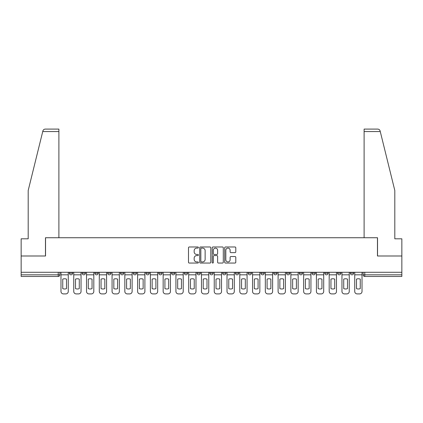 <?xml version="1.0" encoding="UTF-8"?>
<svg xmlns="http://www.w3.org/2000/svg" width="423" height="423" viewBox="0 0 423 423"><rect width="100%" height="100%" fill="white"/><g stroke="black" fill="none" stroke-linecap="round" stroke-linejoin="round"><path stroke-width="0.63" d="M198.403 247.54A0.56 0.56 0 0 0 197.837 246.979L189.298 246.979A0.804 0.804 0 0 0 188.494 247.783L188.494 262.249A0.804 0.804 0 0 0 189.298 263.053L197.837 263.053A0.56 0.56 0 0 0 198.403 262.487A0.56 0.56 0 0 0 197.837 261.927L196.732 261.927A2.57 2.57 0 0 1 194.162 259.352L194.162 258.146A2.57 2.57 0 0 1 196.732 255.577L197.837 255.577A0.56 0.56 0 0 0 198.403 255.016A0.56 0.56 0 0 0 197.837 254.45L196.732 254.45A2.57 2.57 0 0 1 194.162 251.881L194.162 250.675A2.57 2.57 0 0 1 196.732 248.105L197.837 248.105A0.56 0.56 0 0 0 198.403 247.54M324.811 273.189L324.811 272.29L324.811 273.189A1.639 1.639 0 0 0 326.445 274.828A1.639 1.639 0 0 1 324.811 273.189L328.084 273.189A1.639 1.639 0 0 1 326.445 274.828A1.639 1.639 0 0 0 328.084 273.189L328.084 272.29L328.084 273.189M209.861 272.29L209.861 273.189L213.139 273.189A1.639 1.639 0 0 1 211.5 274.828A1.639 1.639 0 0 1 209.861 273.189L209.861 272.29M171.548 272.29L171.548 273.189L174.821 273.189A1.639 1.639 0 0 1 173.187 274.828A1.639 1.639 0 0 1 171.548 273.189L171.548 272.29M146.004 272.29L146.004 273.189L149.277 273.189A1.639 1.639 0 0 1 147.643 274.828A1.639 1.639 0 0 1 146.004 273.189L146.004 272.29M133.229 272.29L133.229 273.189L136.507 273.189A1.639 1.639 0 0 1 134.868 274.828A1.639 1.639 0 0 1 133.229 273.189L133.229 272.29M107.685 272.29L107.685 273.189L110.963 273.189A1.639 1.639 0 0 1 109.324 274.828A1.639 1.639 0 0 1 107.685 273.189L107.685 272.29M234.987 252.642A0.804 0.804 0 0 0 235.791 251.838L235.791 247.783A0.804 0.804 0 0 0 234.987 246.979L225.501 246.979A0.804 0.804 0 0 0 224.698 247.783L224.698 262.249A0.804 0.804 0 0 0 225.501 263.053L234.987 263.053A0.804 0.804 0 0 0 235.791 262.249L235.791 257.343A0.804 0.804 0 0 0 234.987 256.539L230.926 256.539A0.804 0.804 0 0 0 230.123 257.343L230.123 259.775A2.152 2.152 0 0 1 227.976 261.927A2.152 2.152 0 0 1 225.824 259.775L225.824 250.252A2.152 2.152 0 0 1 227.976 248.105A2.152 2.152 0 0 1 230.123 250.252L230.123 251.838A0.804 0.804 0 0 0 230.926 252.642L234.987 252.642M42.734 131.553L42.876 130.966C43.246 129.803 44.045 129.179 45.261 129.094L58.892 129.094L58.892 131.553L42.734 131.553L28.193 190.498L28.193 238.805L21.15 238.805L21.15 255.994L45.547 255.994L45.547 237.742L377.453 237.742L377.453 255.994L401.85 255.994L401.85 272.29L21.15 272.29L21.15 274.828L59.876 274.828L59.876 272.29L59.876 274.828A1.639 1.639 0 0 1 58.237 276.462L21.15 276.462L21.15 274.828M58.892 131.553L58.892 237.742L45.467 237.742L45.467 255.994L21.15 255.994L21.15 272.29M210.797 247.783A0.804 0.804 0 0 0 209.993 246.979L200.513 246.979A0.804 0.804 0 0 0 199.709 247.783L199.709 262.249A0.804 0.804 0 0 0 200.513 263.053L209.993 263.053A0.804 0.804 0 0 0 210.797 262.249L210.797 247.783M213.007 246.979L222.487 246.979A0.804 0.804 0 0 1 223.291 247.783L223.291 262.249A0.804 0.804 0 0 1 222.487 263.053L218.432 263.053A0.804 0.804 0 0 1 217.628 262.249L217.628 256.38A0.804 0.804 0 0 0 216.825 255.577L214.133 255.577A0.804 0.804 0 0 0 213.329 256.38L213.329 262.487A0.56 0.56 0 0 1 212.764 263.053A0.56 0.56 0 0 1 212.203 262.487L212.203 247.783A0.804 0.804 0 0 1 213.007 246.979M363.124 272.29L363.124 274.828L401.85 274.828L401.85 276.462L364.763 276.462A1.639 1.639 0 0 1 363.124 274.828L363.124 272.29M401.85 272.29L401.85 274.828M353.628 272.29L353.628 273.189A1.639 1.639 0 0 1 351.989 274.828A1.639 1.639 0 0 1 350.355 273.189L353.628 273.189M350.355 272.29L350.355 273.189M337.58 272.29L337.58 273.189L340.859 273.189L340.859 272.29L340.859 273.189A1.639 1.639 0 0 1 339.22 274.828A1.639 1.639 0 0 1 337.58 273.189A1.639 1.639 0 0 0 339.22 274.828M312.037 272.29L312.037 273.189L315.315 273.189L315.315 272.29L315.315 273.189A1.639 1.639 0 0 1 313.676 274.828A1.639 1.639 0 0 1 312.037 273.189A1.639 1.639 0 0 0 313.676 274.828M302.54 273.189L302.54 272.29L302.54 273.189A1.639 1.639 0 0 1 300.901 274.828A1.639 1.639 0 0 1 299.267 273.189L302.54 273.189A1.639 1.639 0 0 1 300.901 274.828M299.267 272.29L299.267 273.189M289.771 272.29L289.771 273.189A1.639 1.639 0 0 1 288.132 274.828A1.639 1.639 0 0 1 286.493 273.189L289.771 273.189A1.639 1.639 0 0 1 288.132 274.828M286.493 272.29L286.493 273.189M276.996 272.29L276.996 273.189A1.639 1.639 0 0 1 275.357 274.828A1.639 1.639 0 0 1 273.723 273.189L276.996 273.189M273.723 272.29L273.723 273.189M264.227 272.29L264.227 273.189A1.639 1.639 0 0 1 262.588 274.828A1.639 1.639 0 0 1 260.949 273.189L264.227 273.189M260.949 272.29L260.949 273.189M251.452 272.29L251.452 273.189A1.639 1.639 0 0 1 249.813 274.828A1.639 1.639 0 0 1 248.179 273.189L251.452 273.189M248.179 272.29L248.179 273.189M238.683 272.29L238.683 273.189A1.639 1.639 0 0 1 237.044 274.828A1.639 1.639 0 0 1 235.405 273.189A1.639 1.639 0 0 0 237.044 274.828M235.405 272.29L235.405 273.189L238.683 273.189M225.908 272.29L225.908 273.189A1.639 1.639 0 0 1 224.269 274.828A1.639 1.639 0 0 1 222.635 273.189A1.639 1.639 0 0 0 224.269 274.828M222.635 272.29L222.635 273.189L225.908 273.189M213.139 272.29L213.139 273.189A1.639 1.639 0 0 1 211.5 274.828M200.365 272.29L200.365 273.189A1.639 1.639 0 0 1 198.731 274.828A1.639 1.639 0 0 1 197.092 273.189L200.365 273.189M197.092 272.29L197.092 273.189M187.595 272.29L187.595 273.189A1.639 1.639 0 0 1 185.956 274.828A1.639 1.639 0 0 1 184.317 273.189L187.595 273.189L187.595 272.29M184.317 272.29L184.317 273.189M174.821 272.29L174.821 273.189M162.051 272.29L162.051 273.189A1.639 1.639 0 0 1 160.412 274.828A1.639 1.639 0 0 1 158.773 273.189L162.051 273.189L162.051 272.29M158.773 272.29L158.773 273.189M149.277 272.29L149.277 273.189L149.277 272.29M136.507 273.189L136.507 272.29L136.507 273.189A1.639 1.639 0 0 1 134.868 274.828M123.733 272.29L123.733 273.189A1.639 1.639 0 0 1 122.099 274.828A1.639 1.639 0 0 1 120.46 273.189A1.639 1.639 0 0 0 122.099 274.828A1.639 1.639 0 0 0 123.733 273.189L123.733 272.29M120.46 272.29L120.46 273.189L123.733 273.189M110.963 272.29L110.963 273.189M98.189 272.29L98.189 273.189A1.639 1.639 0 0 1 96.555 274.828A1.639 1.639 0 0 1 94.916 273.189A1.639 1.639 0 0 0 96.555 274.828A1.639 1.639 0 0 0 98.189 273.189L94.916 273.189L94.916 272.29M82.141 272.29L82.141 273.189L85.42 273.189L85.42 272.29L85.42 273.189A1.639 1.639 0 0 1 83.78 274.828A1.639 1.639 0 0 1 82.141 273.189A1.639 1.639 0 0 0 83.78 274.828M69.372 272.29L69.372 273.189L72.645 273.189L72.645 272.29L72.645 273.189A1.639 1.639 0 0 1 71.011 274.828A1.639 1.639 0 0 1 69.372 273.189A1.639 1.639 0 0 0 71.011 274.828M58.237 272.29L58.237 276.462A1.639 1.639 0 0 0 59.876 274.828M201.396 248.105A0.56 0.56 0 0 0 200.83 248.666L200.83 261.361A0.56 0.56 0 0 0 201.396 261.927L202.559 261.927A2.57 2.57 0 0 0 205.134 259.352L205.134 250.675A2.57 2.57 0 0 0 202.559 248.105L201.396 248.105M217.628 250.294A2.152 2.152 0 0 0 215.476 248.142A2.152 2.152 0 0 0 213.329 250.294L213.329 253.647A0.804 0.804 0 0 0 214.133 254.45L216.825 254.45A0.804 0.804 0 0 0 217.628 253.647L217.628 250.294M60.981 274.828L60.981 291.447A2.459 2.459 0 0 0 63.434 293.906L65.808 293.906A2.459 2.459 0 0 0 68.267 291.447L68.267 274.828L60.981 274.828L60.981 272.29M68.267 274.828L68.267 272.29M66.506 288.629L66.506 279.122A5.076 5.076 0 0 0 62.741 279.122L62.741 288.629A5.076 5.076 0 0 0 66.506 288.629M42.876 130.966C43.104 130.305 43.104 130.305 42.876 130.966M380.266 131.553L380.124 130.966C379.896 130.305 379.896 130.305 380.124 130.966C379.896 130.305 379.896 130.305 380.124 130.966C379.754 129.803 378.955 129.179 377.739 129.094L364.108 129.094L364.108 237.742L377.533 237.742L377.533 255.994L401.85 255.994L401.85 238.805L394.807 238.805L394.807 190.498L380.266 131.553L364.108 131.553M73.75 274.828L73.75 291.447A2.459 2.459 0 0 0 76.209 293.906L78.583 293.906A2.459 2.459 0 0 0 81.036 291.447L81.036 274.828L73.75 274.828L73.75 272.29M81.036 274.828L81.036 272.29M79.281 288.629L79.281 279.122A5.076 5.076 0 0 0 75.511 279.122L75.511 288.629A5.076 5.076 0 0 0 79.281 288.629M86.525 274.828L86.525 291.447A2.459 2.459 0 0 0 88.978 293.906L91.352 293.906A2.459 2.459 0 0 0 93.811 291.447L93.811 274.828L86.525 274.828L86.525 272.29M93.811 274.828L93.811 272.29M92.05 288.629L92.05 279.122A5.076 5.076 0 0 0 88.285 279.122L88.285 288.629A5.076 5.076 0 0 0 92.05 288.629M99.294 274.828L99.294 291.447A2.459 2.459 0 0 0 101.753 293.906L104.127 293.906A2.459 2.459 0 0 0 106.58 291.447L106.58 274.828L99.294 274.828L99.294 272.29M106.58 274.828L106.58 272.29M104.825 288.629L104.825 279.122A5.076 5.076 0 0 0 101.055 279.122L101.055 288.629A5.076 5.076 0 0 0 104.825 288.629M112.069 274.828L112.069 291.447A2.459 2.459 0 0 0 114.522 293.906L116.896 293.906A2.459 2.459 0 0 0 119.355 291.447L119.355 274.828L112.069 274.828L112.069 272.29M119.355 274.828L119.355 272.29M117.594 288.629L117.594 279.122A5.076 5.076 0 0 0 113.829 279.122L113.829 288.629A5.076 5.076 0 0 0 117.594 288.629M124.838 274.828L124.838 291.447A2.459 2.459 0 0 0 127.297 293.906L129.671 293.906A2.459 2.459 0 0 0 132.124 291.447L132.124 274.828L124.838 274.828L124.838 272.29M132.124 274.828L132.124 272.29M130.363 288.629L130.363 279.122A5.076 5.076 0 0 0 126.599 279.122L126.599 288.629A5.076 5.076 0 0 0 130.363 288.629M137.612 274.828L137.612 291.447A2.459 2.459 0 0 0 140.066 293.906L142.44 293.906A2.459 2.459 0 0 0 144.899 291.447L144.899 274.828L137.612 274.828L137.612 272.29M144.899 274.828L144.899 272.29M143.138 288.629L143.138 279.122A5.076 5.076 0 0 0 139.373 279.122L139.373 288.629A5.076 5.076 0 0 0 143.138 288.629M150.382 274.828L150.382 291.447A2.459 2.459 0 0 0 152.84 293.906L155.215 293.906A2.459 2.459 0 0 0 157.668 291.447L157.668 274.828L150.382 274.828L150.382 272.29M157.668 274.828L157.668 272.29M155.907 288.629L155.907 279.122A5.076 5.076 0 0 0 152.143 279.122L152.143 288.629A5.076 5.076 0 0 0 155.907 288.629M163.156 274.828L163.156 291.447A2.459 2.459 0 0 0 165.61 293.906L167.984 293.906A2.459 2.459 0 0 0 170.443 291.447L170.443 274.828L163.156 274.828L163.156 272.29M170.443 274.828L170.443 272.29M168.682 288.629L168.682 279.122A5.076 5.076 0 0 0 164.917 279.122L164.917 288.629A5.076 5.076 0 0 0 168.682 288.629M175.926 274.828L175.926 291.447A2.459 2.459 0 0 0 178.384 293.906L180.758 293.906A2.459 2.459 0 0 0 183.212 291.447L183.212 274.828L175.926 274.828L175.926 272.29M183.212 274.828L183.212 272.29M181.451 288.629L181.451 279.122A5.076 5.076 0 0 0 177.686 279.122L177.686 288.629A5.076 5.076 0 0 0 181.451 288.629M188.7 274.828L188.7 291.447A2.459 2.459 0 0 0 191.154 293.906L193.528 293.906A2.459 2.459 0 0 0 195.986 291.447L195.986 274.828L188.7 274.828L188.7 272.29M195.986 274.828L195.986 272.29M194.226 288.629L194.226 279.122A5.076 5.076 0 0 0 190.461 279.122L190.461 288.629A5.076 5.076 0 0 0 194.226 288.629M201.47 274.828L201.47 291.447A2.459 2.459 0 0 0 203.928 293.906L206.302 293.906A2.459 2.459 0 0 0 208.756 291.447L208.756 274.828L201.47 274.828L201.47 272.29M208.756 274.828L208.756 272.29M206.995 288.629L206.995 279.122A5.076 5.076 0 0 0 203.23 279.122L203.23 288.629A5.076 5.076 0 0 0 206.995 288.629M214.244 274.828L214.244 291.447A2.459 2.459 0 0 0 216.698 293.906L219.072 293.906A2.459 2.459 0 0 0 221.53 291.447L221.53 274.828L214.244 274.828L214.244 272.29M221.53 274.828L221.53 272.29M219.77 288.629L219.77 279.122A5.076 5.076 0 0 0 216.005 279.122L216.005 288.629A5.076 5.076 0 0 0 219.77 288.629M227.014 274.828L227.014 291.447A2.459 2.459 0 0 0 229.472 293.906L231.846 293.906A2.459 2.459 0 0 0 234.3 291.447L234.3 274.828L227.014 274.828L227.014 272.29M234.3 274.828L234.3 272.29M232.539 288.629L232.539 279.122A5.076 5.076 0 0 0 228.774 279.122L228.774 288.629A5.076 5.076 0 0 0 232.539 288.629M239.788 274.828L239.788 291.447A2.459 2.459 0 0 0 242.242 293.906L244.616 293.906A2.459 2.459 0 0 0 247.074 291.447L247.074 274.828L239.788 274.828L239.788 272.29M247.074 274.828L247.074 272.29M245.314 288.629L245.314 279.122A5.076 5.076 0 0 0 241.549 279.122L241.549 288.629A5.076 5.076 0 0 0 245.314 288.629M252.557 274.828L252.557 291.447A2.459 2.459 0 0 0 255.016 293.906L257.39 293.906A2.459 2.459 0 0 0 259.844 291.447L259.844 274.828L252.557 274.828L252.557 272.29M259.844 274.828L259.844 272.29M258.083 288.629L258.083 279.122A5.076 5.076 0 0 0 254.318 279.122L254.318 288.629A5.076 5.076 0 0 0 258.083 288.629M265.332 274.828L265.332 291.447A2.459 2.459 0 0 0 267.785 293.906L270.16 293.906A2.459 2.459 0 0 0 272.618 291.447L272.618 274.828L265.332 274.828L265.332 272.29M272.618 274.828L272.618 272.29M270.857 288.629L270.857 279.122A5.076 5.076 0 0 0 267.093 279.122L267.093 288.629A5.076 5.076 0 0 0 270.857 288.629M278.101 274.828L278.101 291.447A2.459 2.459 0 0 0 280.56 293.906L282.934 293.906A2.459 2.459 0 0 0 285.388 291.447L285.388 274.828L278.101 274.828L278.101 272.29M285.388 274.828L285.388 272.29M283.627 288.629L283.627 279.122A5.076 5.076 0 0 0 279.862 279.122L279.862 288.629A5.076 5.076 0 0 0 283.627 288.629M290.876 274.828L290.876 291.447A2.459 2.459 0 0 0 293.329 293.906L295.703 293.906A2.459 2.459 0 0 0 298.162 291.447L298.162 274.828L290.876 274.828L290.876 272.29M298.162 274.828L298.162 272.29M296.401 288.629L296.401 279.122A5.076 5.076 0 0 0 292.637 279.122L292.637 288.629A5.076 5.076 0 0 0 296.401 288.629M303.645 274.828L303.645 291.447A2.459 2.459 0 0 0 306.104 293.906L308.478 293.906A2.459 2.459 0 0 0 310.931 291.447L310.931 274.828L303.645 274.828L303.645 272.29M310.931 274.828L310.931 272.29M309.171 288.629L309.171 279.122A5.076 5.076 0 0 0 305.406 279.122L305.406 288.629A5.076 5.076 0 0 0 309.171 288.629M316.42 274.828L316.42 291.447A2.459 2.459 0 0 0 318.873 293.906L321.247 293.906A2.459 2.459 0 0 0 323.706 291.447L323.706 274.828L316.42 274.828L316.42 272.29M323.706 274.828L323.706 272.29M321.945 288.629L321.945 279.122A5.076 5.076 0 0 0 318.175 279.122L318.175 288.629A5.076 5.076 0 0 0 321.945 288.629M329.189 274.828L329.189 291.447A2.459 2.459 0 0 0 331.648 293.906L334.022 293.906A2.459 2.459 0 0 0 336.475 291.447L336.475 274.828L329.189 274.828L329.189 272.29M336.475 274.828L336.475 272.29M334.715 288.629L334.715 279.122A5.076 5.076 0 0 0 330.95 279.122L330.95 288.629A5.076 5.076 0 0 0 334.715 288.629M341.964 274.828L341.964 291.447A2.459 2.459 0 0 0 344.417 293.906L346.791 293.906A2.459 2.459 0 0 0 349.25 291.447L349.25 274.828L341.964 274.828L341.964 272.29M349.25 274.828L349.25 272.29M347.489 288.629L347.489 279.122A5.076 5.076 0 0 0 343.719 279.122L343.719 288.629A5.076 5.076 0 0 0 347.489 288.629M354.733 274.828L354.733 291.447A2.459 2.459 0 0 0 357.192 293.906L359.566 293.906A2.459 2.459 0 0 0 362.019 291.447L362.019 274.828L354.733 274.828L354.733 272.29M362.019 274.828L362.019 272.29M360.259 288.629L360.259 279.122A5.076 5.076 0 0 0 356.494 279.122L356.494 288.629A5.076 5.076 0 0 0 360.259 288.629M364.763 272.29L364.763 276.462"/></g></svg>
